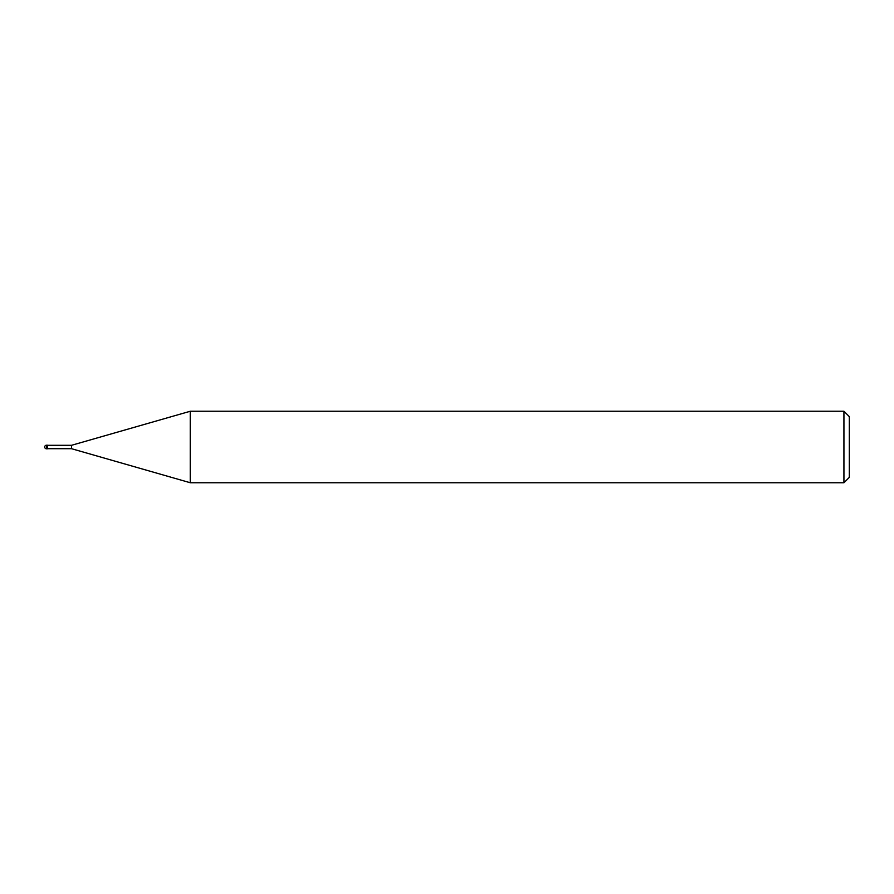 <?xml version="1.0" encoding="UTF-8"?>
<svg xmlns="http://www.w3.org/2000/svg" width="894" height="894" viewBox="0 0 894 894"><rect width="100%" height="100%" fill="white"/><g stroke="black" fill="none" stroke-linecap="round" stroke-linejoin="round"><path stroke-width="0.67" stroke-dasharray="4.47 3.35" d="M47.561 448.699L47.561 445.301L47.561 448.699M190.31 482.76L190.31 411.24M849.3 416.604L849.3 477.396M843.936 411.24L843.936 482.76M71.52 445.301L71.52 448.699M47.561 445.212L47.561 448.788M46.488 445.212L46.488 448.788"/><path stroke-width="1.34" d="M843.936 482.76L843.936 411.24L849.3 416.604L849.3 477.396L843.936 482.76L190.31 482.76L71.52 448.699L47.561 448.699M71.52 448.699L71.52 445.301L190.31 411.24L843.936 411.24M47.561 445.301L71.52 445.301M190.31 482.76L190.31 411.24M46.488 445.212A1.788 1.788 0 0 0 44.7 447A1.788 1.788 0 0 0 46.488 448.788L46.488 445.212L47.561 445.212L47.561 448.788L46.488 448.788"/></g></svg>
